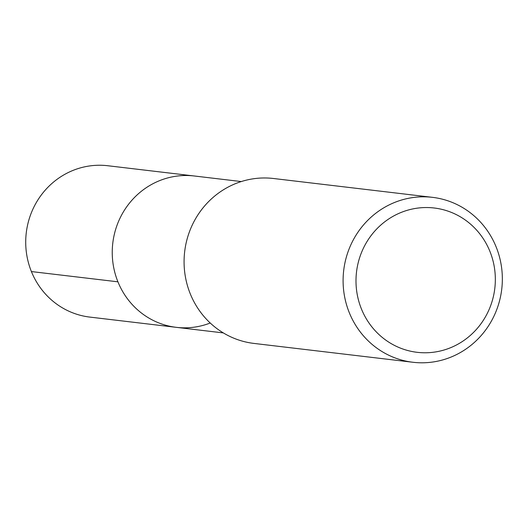 <?xml version="1.0" encoding="UTF-8"?>
<svg xmlns="http://www.w3.org/2000/svg" width="528" height="528" viewBox="0 0 528 528"><rect width="100%" height="100%" fill="white"/><g stroke="black" fill="none" stroke-linecap="round" stroke-linejoin="round"><path stroke-width="0.79" d="M241.283 181.559L107.765 165.733A76.21 73.036 96.8 0 0 70.534 171.468A76.21 73.036 96.8 0 0 26.4 252.562A76.21 73.036 96.8 0 0 89.826 317.09L176.345 327.347A76.21 73.036 -83.2 0 1 112.926 262.819A76.21 73.036 -83.2 0 1 157.06 181.724A76.21 73.036 -83.2 0 1 194.291 175.989A76.21 73.036 96.8 0 0 157.06 181.724A76.21 73.036 96.8 0 0 112.926 262.819A76.21 73.036 96.8 0 0 176.345 327.347A76.21 73.036 -83.2 0 0 210.23 323.011M432.491 197.347L273.478 178.497A83.041 79.576 96.8 0 0 232.907 184.747A83.041 79.576 96.8 0 0 184.82 273.108A83.041 79.576 96.8 0 0 253.928 343.418L412.942 362.267A83.041 79.576 -83.2 0 1 343.84 291.958A83.041 79.576 -83.2 0 1 391.928 203.597A83.041 79.576 -83.2 0 1 432.491 197.347A83.041 79.576 -83.2 0 1 501.6 267.656A83.041 79.576 -83.2 0 1 453.512 356.017A83.041 79.576 -83.2 0 1 412.942 362.267M452.608 346.843A72.659 69.63 -83.2 0 1 361.409 308.9A72.659 69.63 -83.2 0 1 398.719 213.47A72.659 69.63 -83.2 0 1 489.918 251.407A72.659 69.63 -83.2 0 1 452.608 346.843M31.403 271.564L117.929 281.82M223.344 332.917L176.345 327.347"/></g></svg>
